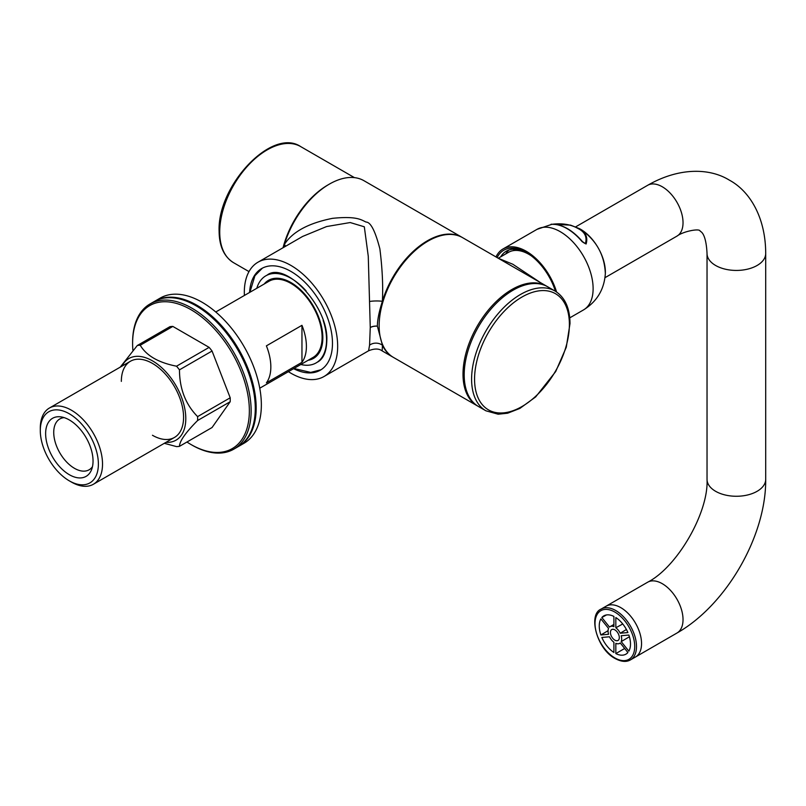 <?xml version="1.0" encoding="UTF-8"?>
<svg xmlns="http://www.w3.org/2000/svg" width="806" height="806" viewBox="0 0 806 806"><rect width="100%" height="100%" fill="white"/><g stroke="black" fill="none" stroke-linecap="round" stroke-linejoin="round"><path stroke-width="1.21" d="M285.616 246.253A9.884 5.279 -150.1 0 0 284.357 244.51A69.145 39.917 -60 0 1 363.939 180.695L462.019 237.327A69.145 39.917 120 0 0 382.387 301.313C383.162 285.737 382.326 268.247 379.868 248.832C375.243 230.959 370.639 222.033 366.065 222.073C361.34 219.927 356.877 215.857 332.535 218.335C308.376 223.171 292.316 231.886 284.357 244.51L283.46 247.492M392.875 357.088L382.185 350.912L382.437 345.25A69.145 39.917 120 0 0 392.875 357.088A69.145 39.917 120 0 0 393.177 357.26M382.185 350.912C378.941 348.464 374.407 348.414 368.584 350.781L369.571 345.149L370.256 327.488L368.271 256.308L364.322 226.798L350.197 222.547L326.591 226.557L302.582 236.46L257.991 262.202A66.001 38.104 -120 0 0 244.319 292.417A66.001 38.104 -120 0 0 244.389 295.459M288.397 371.667A66.001 38.104 -120 0 0 323.992 376.523A66.001 38.104 -120 0 0 337.664 346.308A66.001 38.104 -120 0 0 308.849 279.884A66.001 38.104 -120 0 0 257.991 262.202M369.571 345.149A9.884 8.574 1.5 0 1 382.437 345.25L377.369 326.128C377.44 319.75 379.112 311.479 382.387 301.313A9.783 1.763 -0.7 0 0 369.632 301.464M279.098 279.299A42.95 24.805 60 0 1 291.742 283.027M264.156 284.044A45.045 26.014 60 0 1 290.986 282.584A45.045 26.014 60 0 1 322.843 337.754A45.045 26.014 60 0 1 308.164 360.262M293.585 368.674A58.667 33.872 -120 0 0 320.325 370.176A58.667 33.872 -120 0 0 332.475 343.316A58.667 33.872 -120 0 0 306.864 284.276A58.667 33.872 -120 0 0 261.658 268.549A58.667 33.872 -120 0 0 249.588 292.457M300.819 364.493A50.284 29.036 -120 0 0 316.133 362.912A50.284 29.036 -120 0 0 326.551 339.89A50.284 29.036 -120 0 0 323.166 320.466M306.129 290.946A50.284 29.036 -120 0 0 265.849 275.813A50.284 29.036 -120 0 0 256.812 288.286M322.833 336.888A42.95 24.805 60 0 1 319.74 349.703M40.3 430.565A41.066 23.706 60 0 1 69.336 413.8A41.066 23.706 60 0 1 98.382 464.095A41.066 23.706 60 0 1 69.336 480.86A41.066 23.706 60 0 1 40.3 430.565L40.3 428.167A43.998 25.409 60 0 1 49.418 408.027A43.998 25.409 60 0 1 83.32 419.815A43.998 25.409 60 0 1 102.523 464.095A43.998 25.409 60 0 1 93.415 484.245A43.998 25.409 60 0 1 71.412 482.059L69.336 480.86M45.63 433.648A33.53 19.354 60 0 1 60.883 416.873A33.53 19.354 60 0 1 93.043 461.022A33.53 19.354 60 0 1 91.481 469.888A33.53 19.354 60 0 1 65.034 471.772A33.53 19.354 60 0 1 45.63 433.648M259.764 388.2L312.99 357.471A43.998 25.409 60 0 0 322.108 337.331A43.998 25.409 -120 0 0 302.895 293.041A43.998 25.409 -120 0 0 268.992 281.254L215.756 311.993M301.958 362.337L266.393 382.86A43.998 25.409 -120 0 0 270.836 366.921A43.998 25.409 -120 0 0 266.393 345.855L301.958 325.322A43.998 25.409 -120 0 1 306.401 346.389A43.998 25.409 -120 0 1 301.958 362.337L301.958 325.322M92.478 466.664A29.338 16.936 60 0 1 89.144 469.777A29.338 16.936 60 0 1 66.535 461.919A29.338 16.936 60 0 1 53.73 432.389A29.338 16.936 60 0 1 59.805 418.959A29.338 16.936 60 0 1 64.168 417.629M283.067 247.724A67.049 38.708 -60 0 1 328.616 184.564M477.928 406.184A69.145 39.917 -60 0 1 477.323 405.851A69.145 39.917 -60 0 1 463.007 374.196A69.145 39.917 -60 0 1 493.191 304.608A69.145 39.917 -60 0 1 546.468 286.08A69.145 39.917 -60 0 1 547.062 286.432M477.323 405.851L393.469 357.431A69.145 39.917 -60 0 1 379.142 325.775A69.145 39.917 -60 0 1 409.327 256.197A69.145 39.917 -60 0 1 462.614 237.669L546.468 286.08M498.249 258.242L512.807 264.237L540.393 282.574M498.521 258.091L508.505 252.328A40.854 23.586 60 0 1 531.214 255.774M555.062 291.047L547.657 286.765A69.145 39.917 -60 0 0 494.37 305.293A69.145 39.917 -60 0 0 464.196 374.881A69.145 39.917 120 0 0 478.512 406.536L485.917 410.808L498.168 414.213L507.639 413.206L519.85 408.43L535.668 396.915L555.697 371.556L566.275 347.275L570.003 323.559C569.872 308.003 564.895 297.162 555.062 291.047A69.145 39.917 120 0 0 501.785 309.575A69.145 39.917 120 0 0 471.601 379.152A69.145 39.917 120 0 0 485.917 410.808M601.095 609.094L606.132 606.183A29.338 16.936 -120 0 1 620.801 607.643A29.338 16.936 60 0 1 639.964 633.486A29.338 16.936 60 0 1 635.471 657.001L676.949 633.042A29.338 16.936 60 0 0 681.453 609.538A29.338 16.936 60 0 0 662.28 583.685A29.338 16.936 60 0 0 647.621 582.234L606.132 606.183A29.338 16.936 60 0 1 620.801 607.643A29.338 16.936 60 0 1 639.964 633.486A29.338 16.936 60 0 1 635.471 657.001L630.433 659.902A29.338 16.936 -120 0 0 634.927 636.397A29.338 16.936 -120 0 0 615.764 610.545A29.338 16.936 -120 0 0 601.095 609.094C587.816 614.363 596.793 649.213 615.129 658.512C621.245 661.817 626.343 662.28 630.433 659.902M556.583 291.994A46.516 26.86 -120 0 0 526.268 251.271A46.516 26.86 60 0 0 503.015 248.963A46.516 26.86 60 0 0 495.992 256.943M497.121 257.588A45.045 26.014 60 0 1 526.268 252.469L526.268 252.469A45.045 26.014 60 0 1 555.425 291.258M551.868 224.27L570.527 225.126L578.637 228.451C585.589 231.927 588.088 237.105 586.113 243.986L582.164 241.699A45.378 26.205 -120 0 0 567.071 228.642A45.378 26.205 -120 0 0 551.989 224.28L536.967 229.367A46.516 26.86 60 0 1 560.22 231.665A46.516 26.86 -120 0 1 590.617 272.66A46.516 26.86 -120 0 1 583.484 309.937L569.741 317.866M551.103 224.209L570.527 225.126L579.413 228.632A35.001 20.2 60 0 1 580.632 229.297A35.001 20.2 60 0 1 605.346 273.556C604.268 289.414 596.984 301.545 583.484 309.937M551.989 224.28A1.259 0.977 -92.2 0 1 552.14 224.259C562.417 224.31 572.542 230.113 582.516 241.659L582.164 241.699M586.113 243.986A1.259 0.987 -154.1 0 0 585.388 243.664L582.516 241.659M551.898 224.32C562.125 222.99 570.85 224.4 578.083 228.541C584.854 231.927 587.292 236.974 585.388 243.664L583.121 242.354M505.735 253.93A42.95 24.805 60 0 1 508.939 250.001M513.059 250.676A40.018 23.102 60 0 1 516.616 249.336M500.697 256.842A42.95 24.805 60 0 1 506.279 251.2A42.95 24.805 60 0 1 527.023 252.913M601.84 617.517L609.507 627.058A9.642 5.561 -120 0 1 610.051 626.665A9.642 5.561 -120 0 1 613.91 626.665L613.91 616.439A22.105 12.765 -120 0 0 603.956 615.794A22.105 12.765 -120 0 0 601.84 617.517L606.485 614.938M600.883 634.977L608.55 634.292A9.642 5.561 -120 0 1 608.55 628.428L600.883 618.897A22.105 12.765 -120 0 0 600.883 634.977L608.067 630.685M613.91 652.467L613.91 642.251A9.642 5.561 -120 0 1 609.507 636.78L601.84 637.465A22.105 12.765 -120 0 0 613.91 652.467M627.904 652.507L620.237 642.966A9.642 5.561 60 0 1 619.693 643.359A9.642 5.561 60 0 1 615.834 643.359L615.834 653.585A22.105 12.765 60 0 0 626.061 654.079A22.105 12.765 60 0 0 627.904 652.507M614.877 629.879A6.287 3.627 60 0 1 618.978 635.42A6.287 3.627 60 0 1 618.011 640.458A6.287 3.627 60 0 1 614.877 640.145A6.287 3.627 -120 0 1 610.767 634.604A6.287 3.627 -120 0 1 611.734 629.567A6.287 3.627 -120 0 1 614.877 629.879M628.861 635.047L621.194 635.733A9.642 5.561 60 0 1 621.194 641.596L628.861 651.137A22.105 12.765 60 0 0 628.861 635.047M615.834 617.557L615.834 627.783A9.642 5.561 60 0 1 620.237 633.244L627.904 632.559A22.105 12.765 60 0 0 615.834 617.557M622.736 623.955L615.834 627.783M624.66 648.477L615.834 653.585M626.413 629.506L620.237 633.244M629.405 636.76L621.194 641.596M155.004 301.101L160.182 298.099A83.814 48.39 -120 0 1 224.773 320.556A83.814 48.39 -120 0 1 261.356 404.904A83.814 48.39 60 0 1 243.996 443.27L238.818 446.262A83.814 48.39 60 0 0 256.177 407.896A83.814 48.39 -120 0 0 219.585 323.549A83.814 48.39 -120 0 0 155.004 301.101A83.814 48.39 -120 0 0 154.561 301.353M121.343 381.379A43.998 25.409 60 0 1 152.455 363.415A43.998 25.409 60 0 1 183.577 417.307A43.998 25.409 60 0 1 152.455 435.27M121.998 366.125A47.141 27.223 60 0 1 159.376 365.682A47.141 27.223 60 0 1 185.793 418.586A47.141 27.223 60 0 1 165.996 442.333M212.059 351.023A55.523 32.059 -120 0 0 209.127 347.376L176.534 366.196A55.523 32.059 60 0 1 179.466 369.843L212.059 351.023L230.204 397.791L197.611 416.611A55.523 32.059 60 0 1 197.651 418.586A55.523 32.059 60 0 1 197.611 420.52C185.602 432.57 179.557 441.174 179.466 446.343A55.523 32.059 60 0 1 176.534 446.605L164.313 443.31M230.204 397.791A55.523 32.059 60 0 1 230.204 401.71L212.059 427.523L179.466 446.343M140.244 345.24L172.837 326.42A55.523 32.059 -120 0 0 169.905 326.682L137.302 345.502A55.523 32.059 60 0 1 140.244 345.24C146.38 355.668 158.48 362.65 176.534 366.196M230.204 401.71L197.611 420.52M132.879 350.106A82.555 47.665 60 0 1 132.607 343.396A82.555 47.665 60 0 1 190.982 309.695A82.555 47.665 60 0 1 249.356 410.808A82.555 47.665 60 0 1 190.982 444.509A82.555 47.665 60 0 1 186.952 442.02M172.837 326.42L209.127 347.376M179.466 369.843C179.557 388.875 185.612 404.461 197.611 416.611M120.255 367.123L137.302 345.502M196.019 305.766A83.814 48.39 60 0 1 255.28 408.41L255.28 407.383A82.555 47.665 60 0 0 196.906 306.27L196.019 305.766A83.814 48.39 60 0 0 154.107 301.605L149.966 304.003A83.814 48.39 60 0 0 132.607 342.369L132.607 343.396M149.966 304.003A83.814 48.39 60 0 1 214.547 326.46A83.814 48.39 60 0 1 251.14 410.808A83.814 48.39 60 0 1 233.78 449.174A83.814 48.39 60 0 1 191.868 445.023L190.982 444.509M255.28 408.41A83.814 48.39 60 0 1 237.921 446.776L233.78 449.174M377.369 326.128A8.382 4.826 -0 0 0 370.256 327.488M377.369 326.188A8.382 4.856 0 0 0 370.256 327.568M248.994 271.602L233.609 262.716A67.049 38.708 -60 0 1 219.726 232.027A67.049 38.708 -60 0 1 248.994 164.545A67.049 38.708 -60 0 1 300.658 146.581L354.439 177.632M474.563 379.152A67.049 38.708 120 0 0 521.976 406.526A67.049 38.708 120 0 0 569.389 324.405A67.049 38.708 120 0 0 521.976 297.031A67.049 38.708 120 0 0 474.563 379.152M647.621 582.234C677.151 567.223 708.796 512.415 707.033 479.328A29.338 16.936 0 0 0 715.627 491.307A29.338 16.936 0 0 0 747.595 494.975A29.338 16.936 0 0 0 765.7 479.328C766.264 535.889 726.216 605.246 676.949 633.042M707.033 479.328L707.033 253.497A29.338 16.936 0 0 0 715.627 265.476A29.338 16.936 0 0 0 747.595 269.144A29.338 16.936 0 0 0 765.7 253.497L765.7 479.328M707.033 253.497C706.056 232.924 700.505 231.745 701.28 231.937L700.001 230.939C699.517 228.299 683.407 231.201 676.949 236.128A29.338 16.936 -120 0 0 681.453 212.623A29.338 16.936 -120 0 0 662.28 186.77A29.338 16.936 -120 0 0 647.621 185.32C678.592 167.477 709.34 167.749 729.339 180.131C750.003 191.224 765.66 217.691 765.7 253.497M578.637 228.451A1.259 0.725 120 0 0 578.083 228.541M614.877 612.086A28.079 16.211 -120 0 0 595.019 623.552A28.079 16.211 -120 0 0 614.877 657.938A28.079 16.211 -120 0 0 634.725 646.472A28.079 16.211 -120 0 0 614.877 612.086M368.584 350.781L323.992 376.523M130.461 361.239L49.418 408.027M174.459 437.446L93.415 484.245M267.33 274.957C285.344 261.114 328.788 306.471 326.803 340.747C326.48 351.708 323.418 358.811 317.614 362.055M262.383 268.156L254.908 275.763L249.91 292.276M321.03 369.742L310.713 372.412L293.908 368.483M233.609 262.716C224.068 256.771 219.232 246.253 219.111 231.171C217.157 185.753 271.985 127.106 300.658 146.581M513.634 250.585L514.933 249.83M676.949 236.128L604.974 277.687M647.621 185.32L575.645 226.879M536.967 229.367L503.015 248.963M552.14 224.259L551.425 224.481M579.413 228.632L580.663 229.307C596.289 240.168 604.51 254.918 605.346 273.546M620.277 643.027L619.693 643.359M613.91 624.438L610.051 626.665"/></g></svg>
